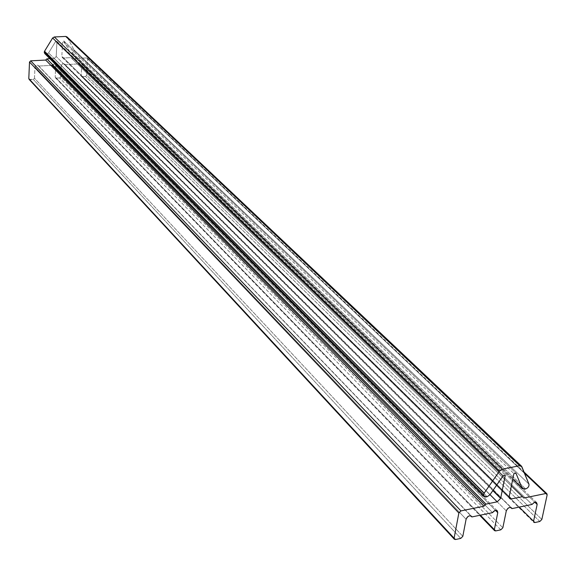<?xml version="1.0" encoding="UTF-8"?>
<svg xmlns="http://www.w3.org/2000/svg" width="576" height="576" viewBox="0 0 576 576"><rect width="100%" height="100%" fill="white"/><g stroke="black" fill="none" stroke-linecap="round" stroke-linejoin="round"><path stroke-width="0.43" stroke-dasharray="2.88 2.16" d="M54.238 58.486L49.867 58.709L54.238 58.486L490.025 494.647L54.238 58.486L56.21 56.506L54.238 58.486M492.833 490.615L56.21 56.506L492.833 490.615M56.966 41.393L56.21 56.506L56.966 41.393L505.289 475.272L56.966 41.393L55.613 41.45L503.23 475.675L55.613 41.45L48.6 52.942L55.613 41.45M489.953 494.755L48.6 52.942L489.953 494.755M46.922 53.971L48.6 52.942L46.922 53.971L487.166 496.699L46.922 53.971L46.044 54.014L46.922 53.971M44.726 53.518L46.044 54.014L485.834 496.966L44.237 52.214M67.306 37.31L73.987 49.795L74.124 51.142L72.504 52.661L71.359 52.733L69.797 51.883L63.972 41.062L62.626 41.126L61.841 56.218L63.619 57.996L70.906 57.622L511.387 485.885L70.906 57.622L63.619 57.996L509.184 496.685L63.619 57.996L62.338 57.528L61.841 56.218L509.198 496.642L61.841 56.218L62.626 41.126L513.9 473.58L62.626 41.126L63.972 41.062L515.952 473.177L63.972 41.062L69.797 51.883L512.755 479.182L70.099 52.279L71.359 52.733L524.311 489.19L71.359 52.733L72.223 52.69L525.614 488.923L72.223 52.69L73.886 51.674L73.987 49.795L528.948 484.135L73.987 49.795L67.306 37.31L521.856 466.718L66.982 36.893M523.807 498.024L71.964 58.68L523.807 498.024M86.609 57.917L71.964 58.68L86.609 57.917L524.52 473.256L86.609 57.917M547.157 494.849L87.653 58.975L547.157 494.849M86.688 75.276L87.653 58.975L86.688 75.276L541.836 519.466L86.688 75.276L85.522 76.45L86.688 75.276M539.827 521.489L85.522 76.45L539.827 521.489M82.217 76.637L85.522 76.45L82.217 76.637L534.866 522.547L82.217 76.637M519.221 507.103L81.173 75.593L519.221 507.103M81.814 64.483L81.173 75.593L81.814 64.483L534.859 502.243L81.814 64.483C81.137 62.395 79.97 62.215 78.307 63.929L79.214 62.971L80.46 62.741L81.317 63.166L81.814 64.483M532.058 504.439L78.307 63.929L532.058 504.439M64.98 64.642L78.307 63.929L64.98 64.642L510.775 507.456L64.98 64.642C63.482 63.094 62.273 63.403 61.358 65.585C61.942 63.734 63.022 63.23 64.613 64.087L64.98 64.642M506.29 510.876L61.358 65.585L506.29 510.876M60.782 76.759L61.358 65.585L60.782 76.759L502.841 527.789L60.782 76.759L59.609 77.94L60.782 76.759M500.803 529.834L59.609 77.94L500.803 529.834M56.246 78.127L59.609 77.94L56.246 78.127L495.713 530.921L56.246 78.127M480.355 515.182L55.181 77.076L480.355 515.182M55.742 65.887L55.181 77.076L55.742 65.887L495.526 510.394L55.742 65.887C55.361 64.102 54.324 63.706 52.639 64.699L55.267 64.598L55.742 65.887M492.516 512.654L485.05 505.066L492.516 512.654M38.65 66.06L50.947 65.398L38.65 66.06L470.786 515.808L38.65 66.06C37.116 64.498 35.892 64.814 34.985 67.01C35.582 65.117 36.691 64.62 38.311 65.534L38.65 66.06M466.092 519.242L34.985 67.01L466.092 519.242M34.488 78.264L34.985 67.01L34.488 78.264L462.816 536.335L34.488 78.264L33.3 79.452L34.488 78.264M460.757 538.402L33.3 79.452L460.757 538.402M29.066 79.33L33.3 79.452L29.894 79.646L455.53 539.525L28.8 78.588M70.906 57.622L71.964 58.68M70.099 52.279L522.526 488.786M62.338 57.528L509.63 498.506M87.35 58.183L524.023 472.039M81.461 76.363L533.808 522.317M81.317 63.166L536.724 502.603M64.613 64.087L511.524 507.859M55.462 77.832L479.7 515.318M55.267 64.598L497.34 510.826M38.311 65.534L471.478 516.226"/><path stroke-width="0.86" d="M485.993 504.122L46.879 58.867L485.993 504.122L483.919 506.203L460.944 510.912L458.856 513.007L454.104 538.193L455.53 539.525L460.757 538.402L462.816 536.335L466.092 519.242C467.964 515.714 469.894 514.944 471.874 516.938L492.516 512.654C495.446 509.652 497.196 509.652 497.765 512.654L494.352 529.603L495.713 530.921L500.803 529.834L502.841 527.789L506.29 510.876C508.169 507.384 510.055 506.628 511.942 508.615L532.058 504.439C534.946 501.48 536.645 501.487 537.149 504.454L533.563 521.237L534.866 522.547L539.827 521.489L541.836 519.466L547.157 494.849L545.861 493.502L523.807 498.024L522.475 496.663L511.135 498.967L509.45 498.298L509.198 496.642L513.9 473.58L515.952 473.177L522.166 488.254L524.311 489.19L525.614 488.923C528.127 487.944 529.243 486.346 528.948 484.135L521.856 466.718L519.689 465.746L502.301 469.123L499.507 471.067L484.178 493.128L483.458 494.978L483.948 496.534L485.51 497.016L487.166 496.699L489.953 494.755L503.23 475.675L505.289 475.272L500.638 498.384L497.196 501.833L485.993 504.122L497.196 501.833L490.025 494.647L497.196 501.833L500.638 498.384L492.833 490.615L500.638 498.384L505.289 475.272M523.807 498.024L545.861 493.502L546.898 493.726L547.157 494.849L541.836 519.466L539.827 521.489L534.866 522.547L533.808 522.317L533.563 521.237L537.149 504.454L536.206 502.279L534.017 502.567L532.058 504.439L511.942 508.615L511.524 507.859C509.335 506.945 507.593 507.953 506.29 510.876L502.841 527.789L500.803 529.834L495.713 530.921L494.59 530.669L494.352 529.603L497.765 512.654L497.34 510.826C495.756 509.882 494.15 510.494 492.516 512.654L471.874 516.938L471.478 516.226C469.217 515.239 467.417 516.24 466.092 519.242L462.816 536.335L460.757 538.402L455.53 539.525L454.342 539.244L454.104 538.193L458.856 513.007L460.944 510.912L30.694 60.833L45.691 60.055L483.919 506.203L45.691 60.055L30.694 60.833L460.944 510.912L483.919 506.203M49.867 58.709L46.879 58.867L49.867 58.709M503.23 475.675L489.953 494.755L487.166 496.699L483.941 496.526L483.502 494.662L484.178 493.128L44.539 51.257L44.237 52.214L483.502 494.662L44.237 52.214L44.539 51.257L484.178 493.128L499.507 471.067L52.625 37.987L44.539 51.257L52.625 37.987L499.507 471.067L502.301 469.123L54.31 36.965L52.625 37.987L54.31 36.965L502.301 469.123L519.689 465.746L65.729 36.439L54.31 36.965L65.729 36.439L519.689 465.746L521.474 466.15L528.948 484.135C529.243 486.346 528.127 487.944 525.614 488.923L522.526 488.786L512.755 479.182L522.166 488.254L515.952 473.177L513.9 473.58L509.198 496.642L509.63 498.506L511.452 498.917L509.184 496.685L511.452 498.917L522.475 496.663L511.387 485.885L522.475 496.663M521.474 466.15L66.982 36.893L65.729 36.439L67.306 37.31M545.861 493.502L524.52 473.256L545.861 493.502M533.563 521.237L519.221 507.103L533.563 521.237M537.149 504.454L534.859 502.243L537.149 504.454M511.942 508.615L510.775 507.456L511.942 508.615M494.352 529.603L480.355 515.182L494.352 529.603M497.765 512.654L495.526 510.394L497.765 512.654M52.178 65.333L52.639 64.699L52.178 65.333L485.05 505.066L52.178 65.333L50.947 65.398L52.178 65.333M471.874 516.938L470.786 515.808L471.874 516.938M28.8 78.588L29.506 62.028L30.694 60.833L29.506 62.028L458.856 513.007L29.506 62.028L28.8 78.588L454.104 538.193L29.066 79.33L454.342 539.244M45.691 60.055L46.879 58.867M44.237 52.214L44.726 53.518L483.941 496.526M524.023 472.039L546.898 493.726M479.7 515.318L494.59 530.669"/></g></svg>
